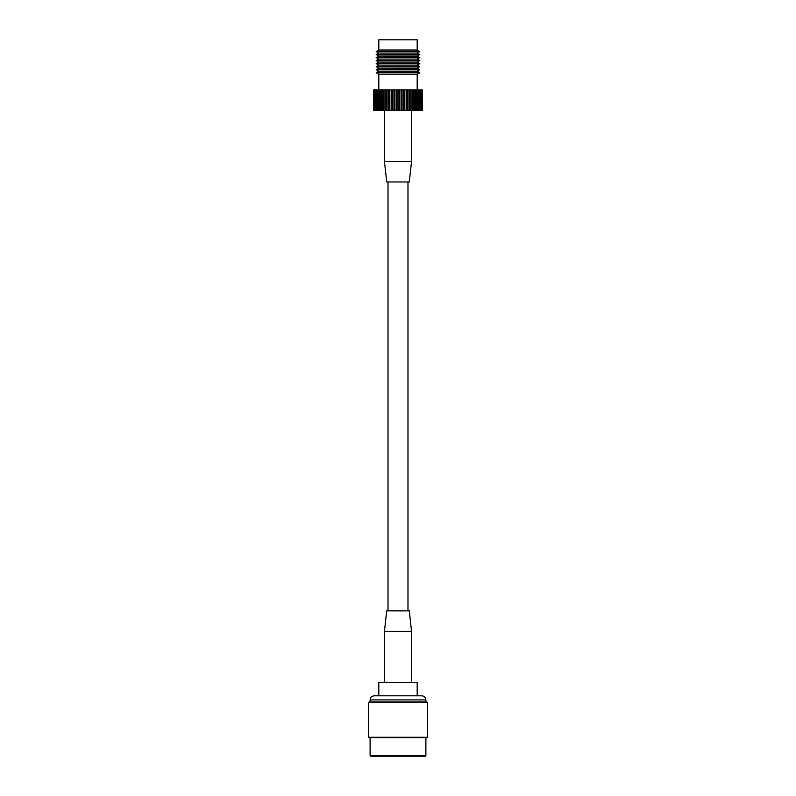 <?xml version="1.0" encoding="UTF-8"?>
<svg xmlns="http://www.w3.org/2000/svg" width="796" height="796" viewBox="0 0 796 796"><rect width="100%" height="100%" fill="white"/><g stroke="black" fill="none" stroke-linecap="round" stroke-linejoin="round"><path stroke-width="1.19" d="M398 756.2L370.618 756.2L370.11 755.693L425.89 755.693L425.382 756.2L398 756.2M427.372 737.265L427.372 702.46L368.628 702.46L368.628 737.265L427.372 737.265L426.865 737.773L369.135 737.773L370.11 737.773L370.11 755.693M426.865 737.773L398 737.773M417.194 695.813L417.194 682.5L378.806 682.5L378.806 695.813L374.2 695.813L421.8 695.813C424.288 696.052 425.651 697.415 425.89 699.903L370.11 699.903L370.11 701.953L369.135 701.953L426.865 701.953L370.11 701.953M407.98 610.85L407.98 181.976M388.02 610.85L388.02 181.976M384.438 631.327L411.562 631.327L409.263 610.85L386.737 610.85L384.438 631.327L384.438 682.5M411.562 631.327L411.562 682.5M384.438 161.498L386.737 181.976L409.263 181.976L411.562 161.498L384.438 161.498L384.438 110.326M411.562 161.498L411.562 110.326M398.1 89.849L422.258 89.849L422.258 110.326L373.742 110.326L373.742 89.849L398.1 89.849L398.1 110.326M391.214 89.849L391.214 110.326M388.229 89.849L388.229 110.326M389.602 89.849L389.602 110.326M406.398 89.849L406.398 110.326M407.771 89.849L407.771 110.326M383.821 89.849L383.821 110.326M385.055 89.849L385.055 110.326M422.248 89.849L422.248 110.326L422.238 89.849M421.512 89.849L421.512 110.326M410.945 89.849L410.945 110.326M412.179 89.849L412.179 110.326M401.473 89.849L401.473 110.326M401.274 89.849L401.274 110.326M375.473 89.849L375.473 110.326M373.762 89.849L373.762 110.326L373.752 89.849M373.861 89.849L373.861 110.326L373.881 89.849M422.139 89.849L422.139 110.326L422.119 89.849M393.055 89.849L393.055 110.326M391.413 89.849L391.413 110.326M392.856 89.849L392.856 110.326M385.234 89.849L385.234 110.326M381.075 89.849L381.075 110.326M374.896 89.849L374.896 110.326M420.527 89.849L420.527 110.326M419.85 89.849L419.85 110.326M407.96 89.849L407.96 110.326M399.791 89.849L399.791 110.326M399.592 89.849L399.592 110.326L399.592 89.849M396.209 89.849L396.209 110.326M396.408 89.849L396.408 110.326L396.408 89.849M383.662 89.849L383.662 110.326M374.09 89.849L374.09 110.326M378.816 110.326L378.806 74.187L417.194 74.187L417.184 110.326M410.766 89.849L410.766 110.326M406.199 89.849L406.199 110.326M404.786 89.849L404.786 110.326M394.527 89.849L394.527 110.326M379.901 89.849L379.901 110.326M376.239 89.849L376.239 110.326M374.488 89.849L374.488 110.326M421.044 89.849L421.044 110.326M419.064 89.849L419.064 110.326M419.761 89.849L419.761 110.326M418.169 89.849L418.169 110.326M415.96 89.849L415.96 110.326M394.726 89.849L394.726 110.326M377.831 89.849L377.831 110.326M376.936 89.849L376.936 110.326M374.956 89.849L374.956 110.326M421.104 89.849L421.104 110.326M418.049 89.849L418.049 110.326M412.338 89.849L412.338 110.326M413.512 89.849L413.512 110.326M375.543 89.849L375.543 110.326M386.697 89.849L386.697 110.326M381.224 89.849L381.224 110.326M421.562 89.849L421.562 110.326M420.457 89.849L420.457 110.326M413.671 89.849L413.671 110.326M414.776 89.849L414.776 110.326M403.144 89.849L403.144 110.326M404.587 89.849L404.587 110.326M382.488 89.849L382.488 110.326M378.946 89.849L378.946 110.326M377.951 89.849L377.951 110.326M417.054 89.849L417.054 110.326M397.9 89.849L397.9 110.326M389.801 89.849L389.801 110.326M380.04 89.849L380.04 110.326M376.15 89.849L376.15 110.326M416.099 89.849L416.099 110.326M402.945 89.849L402.945 110.326M386.518 89.849L386.518 110.326M374.13 89.849L374.13 110.326M374.438 89.849L374.438 110.326M421.91 89.849L421.91 110.326M414.925 89.849L414.925 110.326M409.303 89.849L409.303 110.326M388.04 89.849L388.04 110.326M421.87 89.849L421.87 110.326M418.955 89.849L418.955 110.326M409.482 89.849L409.482 110.326M382.329 89.849L382.329 110.326M377.045 89.849L377.045 110.326M417.194 74.187L419.781 72.685L376.219 72.685L378.806 74.187M376.219 72.685L378.806 71.172L417.194 71.192L419.781 72.685M417.194 71.192L419.781 69.67L376.219 69.67L378.806 71.172L417.194 71.172M376.219 69.67L378.806 68.157L417.194 68.177L419.781 69.67M417.194 68.177L419.781 66.665L376.219 66.665L378.806 68.157L417.194 68.157M376.219 66.665L378.806 65.103L417.194 65.103L419.781 66.665M417.194 65.103L419.8 63.6L376.2 63.6L378.806 65.103M376.2 63.6L378.806 62.088L417.194 62.088L419.8 63.6M378.806 39.8L417.194 39.8L417.194 50.039L419.8 51.541L376.2 51.541L378.806 50.039L378.806 39.8M417.194 62.088L419.8 60.586L376.2 60.586L378.806 62.088M378.806 50.039L417.194 50.039M376.2 60.586L378.806 59.073L417.194 59.073L419.8 60.586M417.194 59.073L419.8 57.571L376.2 57.571L378.806 59.073M376.2 51.541L378.806 53.053L417.194 53.053L419.8 51.541M376.2 57.571L378.806 56.068L417.194 56.068L419.8 57.571M378.806 53.053L376.2 54.556L419.8 54.556L417.194 53.053M417.194 56.068L419.8 54.556M378.806 56.068L376.2 54.556M425.89 737.773L425.89 755.693M368.628 737.265L369.135 737.773M427.372 702.46L426.865 701.953M368.628 702.46L369.135 701.953M425.89 699.903L425.89 701.953M370.11 699.903C370.309 697.465 371.672 696.102 374.2 695.813"/></g></svg>

